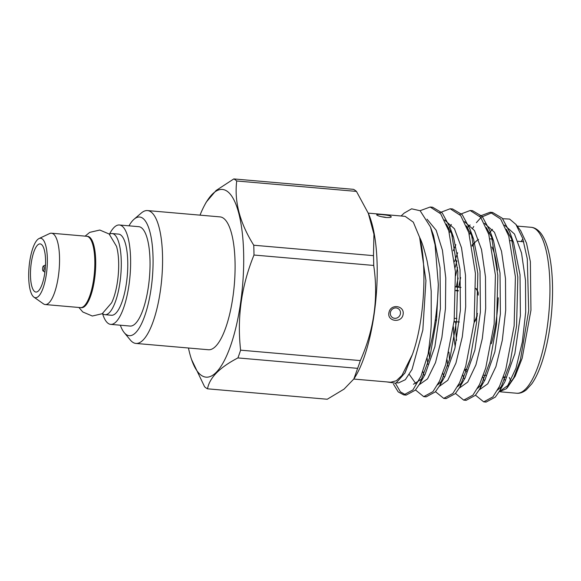 <?xml version="1.0" encoding="UTF-8"?>
<svg xmlns="http://www.w3.org/2000/svg" width="581" height="581" viewBox="0 0 581 581"><rect width="100%" height="100%" fill="white"/><g stroke="black" fill="none" stroke-linecap="round" stroke-linejoin="round"><path stroke-width="0.87" d="M85.117 236.14L89.728 232.364L99.809 230.04L109.155 234.012L116.512 246.351A35.804 10.807 95 0 1 111.596 302.839L102.212 313.725L92.328 316.02L82.8 311.99L78.907 307.48M87.179 236.351A35.804 10.807 95 0 1 95.284 272.961A35.804 10.807 95 0 1 80.977 307.625M400.447 313.566A5.302 4.982 125.1 0 0 393.519 308.424A5.302 4.982 125.1 0 0 392.255 317.4A5.302 4.982 125.1 0 0 400.447 313.566M403.141 314.183C401.943 323.704 386.321 321.554 389.059 312.15C390.846 303.572 404.536 305.526 403.141 314.183M386.467 217.512A5.302 0.871 8 0 0 382.254 216.844A5.302 0.871 8 0 0 381.775 216.807M381.978 214.636C388.261 215.159 391.347 215.965 391.245 217.04C390.359 217.577 388.362 217.701 385.261 217.403C380.7 216.706 377.846 215.885 376.706 214.934C376.532 214.389 378.289 214.287 381.978 214.636M109.41 234.23A40.728 12.288 95 0 1 112.075 233.54L118.56 234.107A40.728 12.288 95 0 1 127.275 275.75A40.728 12.288 95 0 1 111.494 315.258L105.016 314.691A40.728 12.288 95 0 1 102.953 313.9A40.728 12.288 95 0 1 102.503 313.551M109.468 234.201A49.879 15.048 95 0 1 119.352 224.992A49.879 15.048 95 0 1 130.021 275.982A49.879 15.048 95 0 1 110.702 324.372A49.879 15.048 95 0 1 108.182 323.399A49.879 15.048 95 0 1 102.554 313.595M112.075 233.54A40.728 12.288 95 0 1 120.79 275.183A40.728 12.288 95 0 1 105.016 314.691M39.014 238.559L49.545 233.584A35.804 10.807 95 0 1 51.455 233.206L86.736 236.278A35.804 10.807 95 0 1 94.398 272.881A35.804 10.807 95 0 1 80.527 307.618L45.245 304.546A35.804 10.807 95 0 1 43.437 303.848A35.804 10.807 95 0 1 43.43 303.841L33.916 297.131A29.849 9.005 95 0 1 33.916 297.131A29.849 9.005 95 0 1 29.05 267.195A29.849 9.005 95 0 1 39.014 238.559A29.849 9.005 95 0 1 46.996 268.749A29.849 9.005 95 0 1 33.923 297.138M51.455 233.206A35.804 10.807 95 0 1 59.117 269.816A35.804 10.807 95 0 1 45.245 304.546M34.707 291.582A24.17 7.292 95 0 1 30.967 265.263A24.17 7.292 95 0 1 40.118 243.904A24.17 7.292 95 0 1 45.289 268.611A24.17 7.292 95 0 1 35.928 292.054A24.17 7.292 95 0 1 34.707 291.582M43.038 270.906L43.038 270.906A2.52 0.763 95 0 1 42.624 268.378A2.52 0.763 95 0 1 43.466 265.96A2.52 0.763 95 0 1 44.141 268.509A2.52 0.763 95 0 1 43.038 270.906L44.89 272.213M119.352 224.992L138.765 226.677A49.879 15.048 95 0 1 149.433 277.674A49.879 15.048 95 0 1 130.115 326.057L110.702 324.372M373.481 255.647L373.939 234.194L368.318 213.329L356.451 191.403L236.721 180.981C234.179 201.578 239.851 222.988 253.752 245.226L373.481 255.647A106.519 32.137 95 0 1 373.706 265.452L253.977 255.03C241.405 285.954 236.954 317.662 240.607 350.169L360.336 360.59C374.099 329.667 378.558 297.951 373.706 265.452M327.241 399.241L344.068 389.11L353.851 378.965L357.642 368.347L237.912 357.925C219.633 367.461 209.501 377.759 207.511 388.82L327.241 399.241M207.511 388.82A106.519 32.137 95 0 1 204.599 386.772L191.57 359.552M200.017 215.144A94.209 28.425 95 0 1 204.592 205.202L206.248 202.115L216.088 190.503L233.809 178.926L353.531 189.348A106.519 32.137 95 0 1 356.451 191.403M455.903 286.978L461.016 287.421M475.904 288.713L475.912 288.713A17.808 5.374 95 0 1 478.294 295.09M455.896 290.732L458.322 290.943M458.329 286.789L455.903 286.578M458.329 290.551L455.903 290.333M456.434 322.164L454.001 321.954M436.433 320.429L435.249 320.32M435.3 319.935L436.484 320.037M454.051 321.562L459.324 322.027M477.429 313.435A17.808 5.374 95 0 1 474.198 321.881M475.897 288.445A17.808 5.374 95 0 1 478.316 293.325M477.248 315.621A17.808 5.374 95 0 1 474.14 322.448M456.426 286.629A64.418 19.434 95 0 1 458.148 278.016M471.932 245.211A64.418 19.434 95 0 1 472.68 244.47A64.418 19.434 95 0 1 474.8 242.843M467.095 369.923A64.418 19.434 95 0 1 464.909 368.964M455.243 346.777A64.418 19.434 95 0 1 453.42 326.798M455.773 322.106A68.209 20.582 -85 0 0 456.557 340.364M464.684 369.654L465.011 370.09A68.209 20.582 -85 0 0 466.478 371.76M491.366 343.712A68.209 20.582 -85 0 0 498.266 297.755M497.481 270.259A68.209 20.582 -85 0 0 491.933 246.976M478.555 239.408A68.209 20.582 -85 0 0 476.231 241.173L472.68 244.47M474.437 243.076A68.209 20.582 -85 0 0 472.128 246.228M460.646 277.558A68.209 20.582 -85 0 0 458.845 286.84M484.939 401.856L486.101 402.067L495.317 397.099L499.747 390.737L509.973 363.408L516.567 326.035L517.831 277.115L511.178 236.249L509.951 232.582L502.231 218.18L492.579 212.45L481.213 217.236L476.398 222.661M473.769 226.474L472.811 228.028M470.53 232.073L469.325 234.426M457.559 267.63L455.635 275.772M448.968 352.18L449.52 359.988M464.945 400.12L466.151 400.331L475.323 395.363L479.753 389.001L489.979 361.672L496.573 324.3L497.837 275.379L491.185 234.506L489.957 230.839L482.237 216.437L472.585 210.714L471.358 210.678M450.536 230.33L449.331 232.683M429.003 350.924L429.526 358.245M444.952 398.377L446.143 398.588L455.33 393.62L459.76 387.258L469.985 359.93L476.573 322.557L477.843 273.636L471.191 232.77L469.964 229.096L462.251 214.701L452.599 208.971L451.364 208.935M424.958 396.634L426.156 396.852L435.336 391.877L439.766 385.515L449.992 358.186L456.579 320.814L457.85 271.893L451.197 231.027L449.97 227.36L442.243 212.958L432.591 207.228L431.371 207.192M395.53 383.453L400.411 391.863L406.163 395.109L415.342 390.142L419.765 383.78L429.998 356.451L436.585 319.078L438.335 284.501L435.067 244.812L430.463 226.982L420.136 210.736L411.617 208.819L404.18 213.104L401.086 215.987M482.818 376.742L483.973 380.206M497.539 390.149L502.427 385.501M499.747 390.737L504.998 381.55L514.853 353.64L520.394 315.548L520.017 274.719L513.531 242.509L506.349 229.306M462.825 375.006L463.979 378.471M477.546 388.406L482.441 383.75M479.753 389.001L485.004 379.814L494.859 351.904L500.401 313.813L500.016 272.99L493.53 240.766L486.355 227.57M470.152 224.978L467.037 227.541M455.831 244.71L453.224 250.745M442.831 373.263L443.986 376.735M457.545 386.67L462.447 382.007M459.76 387.258L465.011 378.071L474.866 350.161L480.407 312.07L480.022 271.24L473.537 239.023L466.361 225.827M422.83 371.528L423.992 374.992M437.551 384.927L442.446 380.264M439.766 385.515L445.017 376.335L454.872 348.426L460.406 310.334L460.029 269.504L453.543 237.28L446.361 224.077M413.44 384.244L422.452 378.529M419.765 383.78L425.016 374.592L434.878 346.683L440.413 308.591L440.035 267.761L433.549 235.545L431.944 231.528M386.953 381.942L395.93 383.257L405.022 372.857L412.372 354.563L401.907 375.471L396.271 380.787L390.708 382.247L353.785 379.059M404.666 373.474L412.372 354.563C424.29 322.15 427.493 266.105 419.605 237.338C421.995 241.979 424.508 249.939 427.151 261.21L429.649 275.67L431.196 291.299L431.247 323.595C431.058 330.081 430.013 340.248 428.11 354.105L420.985 376.154L412.917 389.931L403.73 394.898L406.163 395.109M499.21 391.659L507.765 385.566L515.935 368.354L522.319 342.042L525.696 312.019L525.5 280.391L521.513 252.938L514.461 234.005L504.504 225.13M492.485 229.335L488.577 233.722M479.216 389.916L487.764 383.809L495.934 366.596L502.311 340.284L505.695 310.269L505.499 278.648L501.505 251.203L494.46 232.269L484.503 223.387M457.654 252.75L454.596 261.457M459.222 388.173L467.77 382.058L475.941 364.832L482.31 338.527L485.687 308.511L485.491 276.897L481.504 249.46L474.459 230.534L464.502 221.651M439.229 386.43L447.777 380.301L455.94 363.074L462.309 336.769L465.686 306.753L465.49 275.154L461.496 247.717L454.458 228.798L444.501 219.909M409.322 374.491L416.011 383.903M419.235 384.695L427.529 378.885L435.496 362.624L441.858 337.554L445.453 308.671L445.765 277.95L442.432 250.244L436.171 230.258L427.02 219.175M396.736 382.785L398.457 382.937L405.32 379.705L412.052 369.393L422.845 329.993L425.938 280.572L419.605 237.338L413.309 222.16L405.153 216.35L368.231 213.125M502.681 218.717L509.624 219.081L515.935 224.433L522.711 238.399L527.287 258.872L528.681 310.682L520.373 360.089L513.677 377.911L506.218 388.798L499.101 391.834M475.483 395.174L483.719 401.863L492.891 396.888L499.558 386.234L505.731 369.727L514.141 325.825L515.405 276.905L508.753 236.039L500.684 219.059L490.153 212.239L479.761 216.168M456.927 260.76L455.134 267.42M447.094 359.777L447.777 366.045M455.489 393.439L463.711 400.12L472.898 395.145L479.565 384.491L485.738 367.991L494.14 324.089L495.411 275.169L488.759 234.296L480.69 217.316L470.167 210.504L459.767 214.433M451.364 224.498L449.498 227.592M427.093 358.034L427.783 364.302M435.496 391.696L443.724 398.377L452.904 393.41L459.571 382.748L465.744 366.248L474.147 322.346L475.418 273.426L468.765 232.56L460.689 215.573L450.159 208.761L439.773 212.69M415.502 389.96L423.723 396.641L432.91 391.667L439.577 381.013L445.75 364.505L454.153 320.603L455.424 271.683L448.772 230.817L440.703 213.837L430.18 207.018L420.085 210.7M393.468 384.128L398.203 391.899L403.73 394.898M520.656 230.693L526.495 243.076L530.373 261.704L530.947 310.239L522.181 358.194L515.194 376.168L507.322 387.687M438.335 284.501A94.732 28.585 95 0 1 428.11 354.105M128.975 225.827A59.567 17.975 95 0 1 134.117 219.19A59.567 17.975 95 0 1 152.345 277.929A59.567 17.975 95 0 1 124.24 332.637A59.567 17.975 95 0 1 120.325 325.207M134.117 219.19L141.35 212.995A66.677 20.117 95 0 1 147.494 210.576A66.677 20.117 95 0 1 161.758 278.749A66.677 20.117 95 0 1 135.932 343.436A66.677 20.117 95 0 1 130.297 339.987L124.24 332.637M147.494 210.576L220.017 216.887A66.677 20.117 95 0 1 234.281 285.06A66.677 20.117 95 0 1 208.456 349.747L135.932 343.436M204.592 205.202A94.209 28.425 95 0 1 240.81 222.683A94.209 28.425 95 0 1 229.931 347.627A94.209 28.425 95 0 1 191.243 358.593A94.209 28.425 95 0 1 188.455 348.004M368.332 213.321L369.051 215.05A94.209 28.425 95 0 1 377.214 269.424A94.209 28.425 95 0 1 354.926 377.294L353.865 378.972M240.607 350.169A106.519 32.137 95 0 1 237.912 357.925M253.752 245.226A106.519 32.137 95 0 1 253.977 255.03M233.809 178.926A106.519 32.137 95 0 1 236.721 180.981M360.336 360.59A106.519 32.137 95 0 1 357.642 368.347M503.618 376.967A83.279 25.128 -85 0 0 504.729 380.047M516.676 393.235A83.279 25.128 -85 0 0 548.929 312.447A83.279 25.128 -85 0 0 531.121 227.302C534.237 227.512 537.207 229.175 540.039 232.306C542.305 234.884 544.324 238.537 546.096 243.257C549.03 251.224 550.977 261.414 551.95 273.833C552.88 286.208 552.742 299.317 551.529 313.152C549.858 331.395 546.706 347.634 542.073 361.883C538.986 371.201 535.551 378.529 531.76 383.867L526.321 389.851C522.994 392.436 519.784 393.569 516.676 393.235L500.481 391.826M521.142 241.565A79.488 23.988 95 0 1 522.885 238.944M510.764 380.715A79.488 23.988 95 0 1 509.312 377.461M43.466 265.96L45.521 264.994M435.757 316.667L436.832 316.761M454.4 318.294L456.826 318.504M483.377 375.21L485.81 375.42M503.378 376.946L505.804 377.156M490.059 238.856L492.913 239.103M510.06 240.599L512.907 240.846M517.962 241.289L523.75 241.79M509.951 232.582L513.531 242.509M489.957 230.839L493.53 240.766M469.964 229.096L473.537 239.023M449.97 227.36L453.543 237.28M433.549 235.545L430.463 226.982M448.372 229.568L449.244 228.042M517.192 226.089L531.121 227.302M423.731 396.641L426.156 396.852M443.724 398.377L446.15 398.595M463.718 400.12L466.151 400.331M483.719 401.863L486.137 402.074M430.158 207.018L432.591 207.228M450.159 208.761L452.584 208.971M470.152 210.496L472.578 210.714M490.146 212.239L492.572 212.45M520.67 230.679L515.935 224.433M506.959 388.108L506.218 388.798M191.243 358.593L191.483 359.312"/></g></svg>
